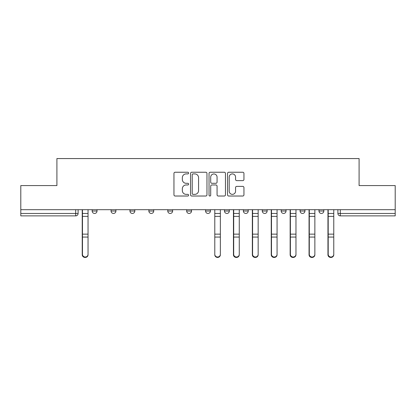 <?xml version="1.0" encoding="UTF-8"?>
<svg xmlns="http://www.w3.org/2000/svg" width="416" height="416" viewBox="0 0 416 416"><rect width="100%" height="100%" fill="white"/><g stroke="black" fill="none" stroke-linecap="round" stroke-linejoin="round"><path stroke-width="0.62" d="M188.614 173.072A0.832 0.832 0 0 0 187.782 172.24L175.146 172.24A1.191 1.191 0 0 0 173.956 173.425L173.956 194.834A1.191 1.191 0 0 0 175.146 196.024L187.782 196.024A0.832 0.832 0 0 0 188.614 195.192A0.832 0.832 0 0 0 187.782 194.36L186.144 194.36A3.806 3.806 0 0 1 182.338 190.554L182.338 188.77A3.806 3.806 0 0 1 186.144 184.964L187.782 184.964A0.832 0.832 0 0 0 188.614 184.132A0.832 0.832 0 0 0 187.782 183.3L186.144 183.3A3.806 3.806 0 0 1 182.338 179.494L182.338 177.71A3.806 3.806 0 0 1 186.144 173.904L187.782 173.904A0.832 0.832 0 0 0 188.614 173.072M300.087 209.695L300.087 211.032L304.933 211.032A2.423 2.423 0 0 1 302.51 213.455A2.423 2.423 0 0 1 300.087 211.032L300.087 209.695M243.381 209.695L243.381 211.032L248.227 211.032A2.423 2.423 0 0 1 245.804 213.455A2.423 2.423 0 0 1 243.381 211.032L243.381 209.695M205.577 209.695L205.577 211.032L210.423 211.032A2.423 2.423 0 0 1 208 213.455A2.423 2.423 0 0 1 205.577 211.032L205.577 209.695M186.675 209.695L186.675 211.032L191.521 211.032A2.423 2.423 0 0 1 189.098 213.455A2.423 2.423 0 0 1 186.675 211.032L186.675 209.695M148.871 211.032L148.871 209.695L148.871 211.032A2.423 2.423 0 0 0 151.294 213.455A2.423 2.423 0 0 1 148.871 211.032L153.717 211.032A2.423 2.423 0 0 1 151.294 213.455M111.067 211.032L111.067 209.695L111.067 211.032A2.423 2.423 0 0 0 113.49 213.455A2.423 2.423 0 0 1 111.067 211.032L115.913 211.032A2.423 2.423 0 0 1 113.49 213.455A2.423 2.423 0 0 0 115.913 211.032L115.913 209.695L115.913 211.032M242.757 180.622A1.191 1.191 0 0 0 243.948 179.431L243.948 173.425A1.191 1.191 0 0 0 242.757 172.24L228.722 172.24A1.191 1.191 0 0 0 227.536 173.425L227.536 194.834A1.191 1.191 0 0 0 228.722 196.024L242.757 196.024A1.191 1.191 0 0 0 243.948 194.834L243.948 187.58A1.191 1.191 0 0 0 242.757 186.389L236.751 186.389A1.191 1.191 0 0 0 235.56 187.58L235.56 191.178A3.182 3.182 0 0 1 232.383 194.36A3.182 3.182 0 0 1 229.2 191.178L229.2 177.086A3.182 3.182 0 0 1 232.383 173.904A3.182 3.182 0 0 1 235.56 177.086L235.56 179.431A1.191 1.191 0 0 0 236.751 180.622L242.757 180.622M20.8 209.695L20.8 185.583L56.909 185.583L56.909 158.564L359.091 158.564L359.091 185.583L395.2 185.583L395.2 209.695L20.8 209.695L20.8 213.455L78.109 213.455L78.109 209.695M206.96 173.425A1.191 1.191 0 0 0 205.769 172.24L191.734 172.24A1.191 1.191 0 0 0 190.549 173.425L190.549 194.834A1.191 1.191 0 0 0 191.734 196.024L205.769 196.024A1.191 1.191 0 0 0 206.96 194.834L206.96 173.425M210.231 172.24L224.266 172.24A1.191 1.191 0 0 1 225.451 173.425L225.451 194.834A1.191 1.191 0 0 1 224.266 196.024L218.26 196.024A1.191 1.191 0 0 1 217.069 194.834L217.069 186.155A1.191 1.191 0 0 0 215.878 184.964L211.895 184.964A1.191 1.191 0 0 0 210.704 186.155L210.704 195.192A0.832 0.832 0 0 1 209.872 196.024A0.832 0.832 0 0 1 209.04 195.192L209.04 173.425A1.191 1.191 0 0 1 210.231 172.24M337.891 209.695L337.891 213.455L395.2 213.455L395.2 215.878L340.314 215.878A2.423 2.423 0 0 1 337.891 213.455M395.2 209.695L395.2 213.455M75.686 209.695L75.686 215.878A2.423 2.423 0 0 0 78.109 213.455A2.423 2.423 0 0 1 75.686 215.878L20.8 215.878L20.8 213.455M323.835 209.695L323.835 211.032A2.423 2.423 0 0 1 321.412 213.455A2.423 2.423 0 0 1 318.989 211.032A2.423 2.423 0 0 0 321.412 213.455M318.989 209.695L318.989 211.032L323.835 211.032M304.933 209.695L304.933 211.032A2.423 2.423 0 0 1 302.51 213.455M286.031 209.695L286.031 211.032A2.423 2.423 0 0 1 283.608 213.455A2.423 2.423 0 0 1 281.185 211.032L286.031 211.032M281.185 209.695L281.185 211.032M262.283 209.695L262.283 211.032L267.129 211.032L267.129 209.695L267.129 211.032A2.423 2.423 0 0 1 264.706 213.455A2.423 2.423 0 0 1 262.283 211.032A2.423 2.423 0 0 0 264.706 213.455M248.227 209.695L248.227 211.032M229.325 209.695L229.325 211.032A2.423 2.423 0 0 1 226.902 213.455A2.423 2.423 0 0 1 224.479 211.032L229.325 211.032L229.325 209.695M224.479 209.695L224.479 211.032M210.423 211.032L210.423 209.695L210.423 211.032A2.423 2.423 0 0 1 208 213.455M191.521 211.032L191.521 209.695L191.521 211.032A2.423 2.423 0 0 1 189.098 213.455M172.619 209.695L172.619 211.032A2.423 2.423 0 0 1 170.196 213.455A2.423 2.423 0 0 1 167.773 211.032A2.423 2.423 0 0 0 170.196 213.455A2.423 2.423 0 0 0 172.619 211.032L172.619 209.695M167.773 209.695L167.773 211.032L172.619 211.032M153.717 209.695L153.717 211.032M134.815 209.695L134.815 211.032A2.423 2.423 0 0 1 132.392 213.455A2.423 2.423 0 0 1 129.969 211.032L134.815 211.032M129.969 209.695L129.969 211.032M97.011 209.695L97.011 211.032A2.423 2.423 0 0 1 94.588 213.455A2.423 2.423 0 0 1 92.165 211.032A2.423 2.423 0 0 0 94.588 213.455A2.423 2.423 0 0 0 97.011 211.032L97.011 209.695M92.165 209.695L92.165 211.032L97.011 211.032M193.045 173.904A0.832 0.832 0 0 0 192.213 174.736L192.213 193.528A0.832 0.832 0 0 0 193.045 194.36L194.771 194.36A3.806 3.806 0 0 0 198.572 190.554L198.572 177.71A3.806 3.806 0 0 0 194.771 173.904L193.045 173.904M217.069 177.143A3.182 3.182 0 0 0 213.886 173.961A3.182 3.182 0 0 0 210.704 177.143L210.704 182.109A1.191 1.191 0 0 0 211.895 183.3L215.878 183.3A1.191 1.191 0 0 0 217.069 182.109L217.069 177.143M82.233 209.695L82.233 254.748A2.787 2.683 180 0 0 85.14 257.431M88.046 254.327L88.046 254.748A2.787 2.683 180 0 1 85.259 257.436A2.787 2.683 180 0 1 82.472 254.748L82.472 254.327A2.787 2.683 0 0 0 85.259 257.015A2.787 2.683 0 0 0 88.046 254.327L88.046 237.068L82.472 237.068L82.472 254.327M82.472 209.695L82.472 237.068M88.046 209.695L88.046 237.068M233.444 209.695L233.444 254.748A2.787 2.683 180 0 0 236.35 257.431M252.346 209.695L252.346 254.748A2.787 2.683 180 0 0 255.252 257.431M271.248 209.695L271.248 254.748A2.787 2.683 180 0 0 274.154 257.431M290.15 209.695L290.15 254.748A2.787 2.683 180 0 0 293.056 257.431M309.052 209.695L309.052 254.748A2.787 2.683 180 0 0 311.958 257.431M220.36 254.327L220.36 254.748A2.787 2.683 180 0 1 217.573 257.436A2.787 2.683 180 0 1 214.786 254.748L214.786 254.327A2.787 2.683 0 0 0 217.573 257.015A2.787 2.683 0 0 0 220.36 254.327L220.36 237.068L214.786 237.068L214.786 254.327M214.786 209.695L214.786 237.068M220.36 209.695L220.36 237.068M239.262 254.327L239.262 254.748A2.787 2.683 180 0 1 236.475 257.436A2.787 2.683 180 0 1 233.688 254.748L233.688 254.327A2.787 2.683 0 0 0 236.475 257.015A2.787 2.683 0 0 0 239.262 254.327L239.262 237.068L233.688 237.068L233.688 254.327M233.688 209.695L233.688 237.068M239.262 209.695L239.262 237.068M258.164 254.327L258.164 254.748A2.787 2.683 180 0 1 255.377 257.436A2.787 2.683 180 0 1 252.59 254.748L252.59 254.327A2.787 2.683 0 0 0 255.377 257.015A2.787 2.683 0 0 0 258.164 254.327L258.164 237.068L252.59 237.068L252.59 254.327M252.59 209.695L252.59 237.068M258.164 209.695L258.164 237.068M277.066 254.327L277.066 254.748A2.787 2.683 180 0 1 274.279 257.436A2.787 2.683 180 0 1 271.492 254.748L271.492 254.327A2.787 2.683 0 0 0 274.279 257.015A2.787 2.683 0 0 0 277.066 254.327L277.066 237.068L271.492 237.068L271.492 254.327M271.492 209.695L271.492 237.068M277.066 209.695L277.066 237.068M295.968 254.327L295.968 254.748A2.787 2.683 180 0 1 293.181 257.436A2.787 2.683 180 0 1 290.394 254.748L290.394 254.327A2.787 2.683 0 0 0 293.181 257.015A2.787 2.683 0 0 0 295.968 254.327L295.968 237.068L290.394 237.068L290.394 254.327M290.394 209.695L290.394 237.068M295.968 209.695L295.968 237.068M314.865 254.327L314.865 254.748A2.787 2.683 180 0 1 312.083 257.436A2.787 2.683 180 0 1 309.296 254.748L309.296 254.327A2.787 2.683 0 0 0 312.083 257.015A2.787 2.683 0 0 0 314.865 254.327L314.865 237.068L309.296 237.068L309.296 254.327M309.296 209.695L309.296 237.068M314.865 209.695L314.865 237.068M327.954 209.695L327.954 254.748A2.787 2.683 180 0 0 330.86 257.431M333.767 254.327L333.767 254.748A2.787 2.683 180 0 1 330.98 257.436A2.787 2.683 180 0 1 328.198 254.748L328.198 254.327A2.787 2.683 0 0 0 330.98 257.015A2.787 2.683 0 0 0 333.767 254.327L333.767 237.068L328.198 237.068L328.198 254.327M328.198 209.695L328.198 237.068M333.767 209.695L333.767 237.068M340.314 209.695L340.314 215.878M82.233 213.455L88.046 213.455M88.046 234.151L82.472 234.151M88.046 216.377L82.472 216.377M233.444 213.455L239.262 213.455M252.346 213.455L258.164 213.455M271.248 213.455L277.066 213.455M290.15 213.455L295.968 213.455M309.052 213.455L314.865 213.455M220.36 213.455L214.786 213.455M220.36 234.151L214.786 234.151M220.36 216.377L214.786 216.377M239.262 234.151L233.688 234.151M239.262 216.377L233.688 216.377M258.164 234.151L252.59 234.151M258.164 216.377L252.59 216.377M277.066 234.151L271.492 234.151M277.066 216.377L271.492 216.377M295.968 234.151L290.394 234.151M295.968 216.377L290.394 216.377M314.865 234.151L309.296 234.151M314.865 216.377L309.296 216.377M327.954 213.455L333.767 213.455M333.767 234.151L328.198 234.151M333.767 216.377L328.198 216.377"/></g></svg>
